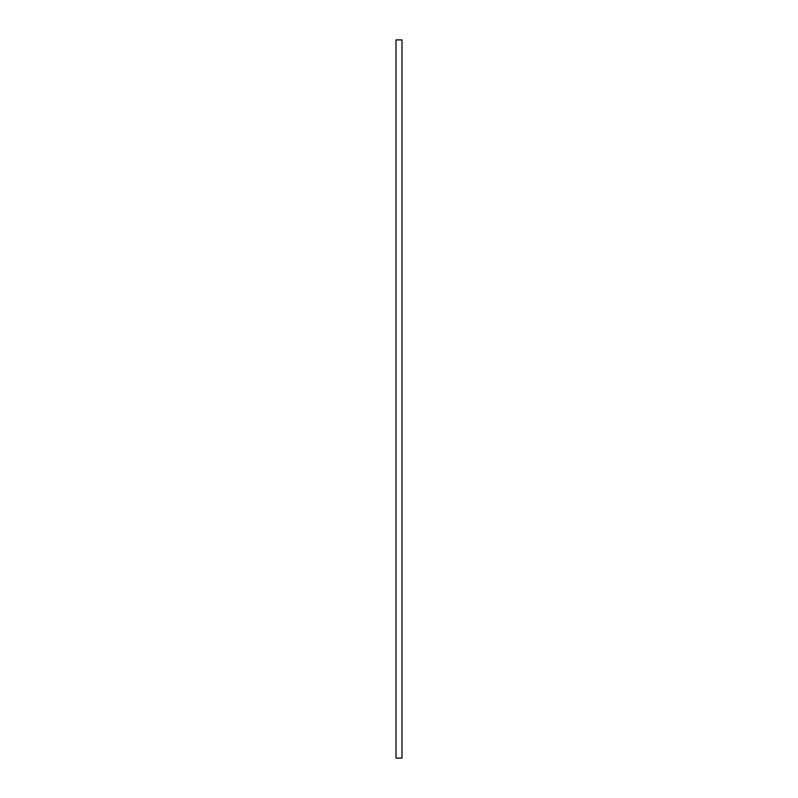<?xml version="1.0" encoding="UTF-8"?>
<svg xmlns="http://www.w3.org/2000/svg" width="798" height="798" viewBox="0 0 798 798"><rect width="100%" height="100%" fill="white"/><g stroke="black" fill="none" stroke-linecap="round" stroke-linejoin="round"><path stroke-width="1.2" d="M396.007 39.9L401.993 39.9L401.993 758.1L396.007 758.1L396.007 39.9"/></g></svg>
